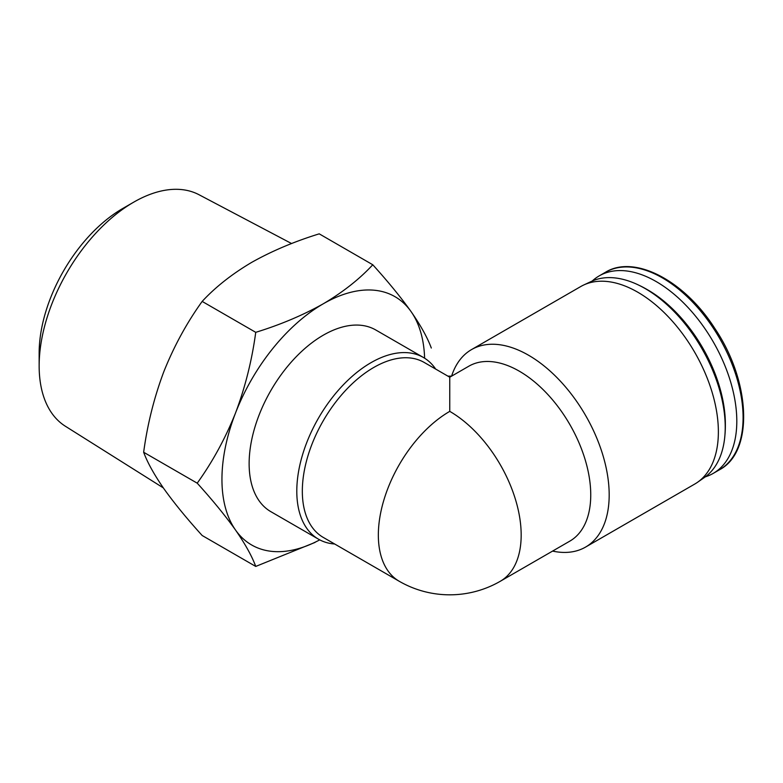 <?xml version="1.0" encoding="UTF-8"?>
<svg xmlns="http://www.w3.org/2000/svg" width="783" height="783" viewBox="0 0 783 783"><rect width="100%" height="100%" fill="white"/><g stroke="black" fill="none" stroke-linecap="round" stroke-linejoin="round"><path stroke-width="1.17" d="M500.259 581.289L569.828 541.131A100.997 58.314 -120 0 0 569.828 424.503A100.997 58.314 -120 0 0 468.831 366.199L449.755 377.21L424.239 362.47A100.997 58.314 120 0 0 323.242 420.784A100.997 58.314 120 0 0 323.242 537.402L399.261 581.289A100.997 100.997 0 0 0 500.259 581.289A100.997 58.314 -120 0 0 515.743 500.366A100.997 58.314 -120 0 0 449.755 411.369A100.997 58.314 120 0 0 383.778 500.366A100.997 58.314 120 0 0 399.261 581.289M449.755 377.21L449.755 411.369M435.661 369.067A104.902 60.565 120 0 0 423.427 357.488A104.902 60.565 120 0 0 370.976 362.686A104.902 60.565 120 0 0 302.444 455.129A104.902 60.565 120 0 0 318.524 539.193A104.902 60.565 120 0 0 334.664 543.999M423.427 357.488L375.762 329.976A104.902 60.565 120 0 0 323.31 335.173A104.902 60.565 120 0 0 254.778 427.616A104.902 60.565 120 0 0 270.859 511.671L318.524 539.193M552.573 551.085A114.024 65.831 -120 0 0 585.557 547.092A114.024 65.831 -120 0 0 585.567 415.421A114.024 65.831 -120 0 0 471.532 349.59A114.024 65.831 -120 0 0 451.585 376.153L447.886 376.124M585.557 547.092L694.756 484.051A114.024 65.831 -120 0 0 697.506 482.299A114.024 65.831 -120 0 0 694.756 352.379A114.024 65.831 -120 0 0 583.619 285.041A114.024 65.831 -120 0 0 580.732 286.549L471.532 349.59M424.611 358.203A143.348 82.763 120 0 0 411.095 311.624C400.886 297.325 388.114 281.704 372.777 264.762C359.534 279.071 343.042 292.079 323.31 303.775C303.041 315.167 280.52 324.691 255.738 332.335C251.96 360.307 245.226 387.184 235.526 412.984C225.318 438.46 212.545 461.862 197.218 483.17C212.545 500.102 225.318 515.723 235.526 530.032A143.348 82.763 120 0 0 319.738 539.859M431.306 348.024C427.528 337.767 420.794 325.63 411.095 311.624A143.348 82.763 120 0 0 323.31 303.775A143.348 82.763 120 0 0 235.526 412.984A143.348 82.763 120 0 0 235.526 530.032C245.216 544.028 251.95 556.165 255.738 566.432L315.04 542.423M255.738 566.432L202.171 535.503C186.834 518.571 174.061 502.95 163.853 488.651C154.173 474.655 147.439 462.518 143.651 452.251C147.419 424.278 154.163 397.402 163.853 371.602C174.061 346.125 186.834 322.723 202.171 301.416C215.423 287.107 231.905 274.099 251.637 262.403C271.916 251.01 294.437 241.487 319.219 233.843L372.777 264.762M197.218 483.17L143.651 452.251M255.738 332.335L202.171 301.416M163.344 487.907L65.38 426.246A133.697 77.184 -60 0 1 39.15 365.925L39.15 353.162A118.057 68.16 -60 0 1 122.628 208.562L133.687 202.18A133.697 77.184 -60 0 1 199.039 194.742L291.589 243.552M39.15 365.925A133.697 77.184 -60 0 1 133.687 202.18M705.307 476.847A114.024 65.831 -120 0 0 713.186 473.412A114.024 65.831 -120 0 0 713.186 341.74A114.024 65.831 -120 0 0 599.161 275.91A114.024 65.831 -120 0 0 592.242 281.019M724.989 434.35A111.421 64.333 -120 0 0 725.361 425.688L725.361 424.18A109.581 63.266 -120 0 0 647.884 289.974L646.582 289.221A111.421 64.333 -120 0 0 638.879 285.218M725.361 425.688A111.421 64.333 -120 0 0 646.582 289.221M697.506 482.299L704.494 477.424A113.3 65.41 -120 0 0 701.764 348.337A113.3 65.41 -120 0 0 591.341 281.42L583.619 285.041M605.445 272.278C634.347 254.289 684.352 280.51 714.82 328.439C750.917 381.81 753.843 451.928 719.469 469.78A114.024 65.831 -120 0 0 719.469 338.109A114.024 65.831 -120 0 0 605.445 272.278L599.161 275.91M719.469 469.78L713.186 473.412"/></g></svg>

